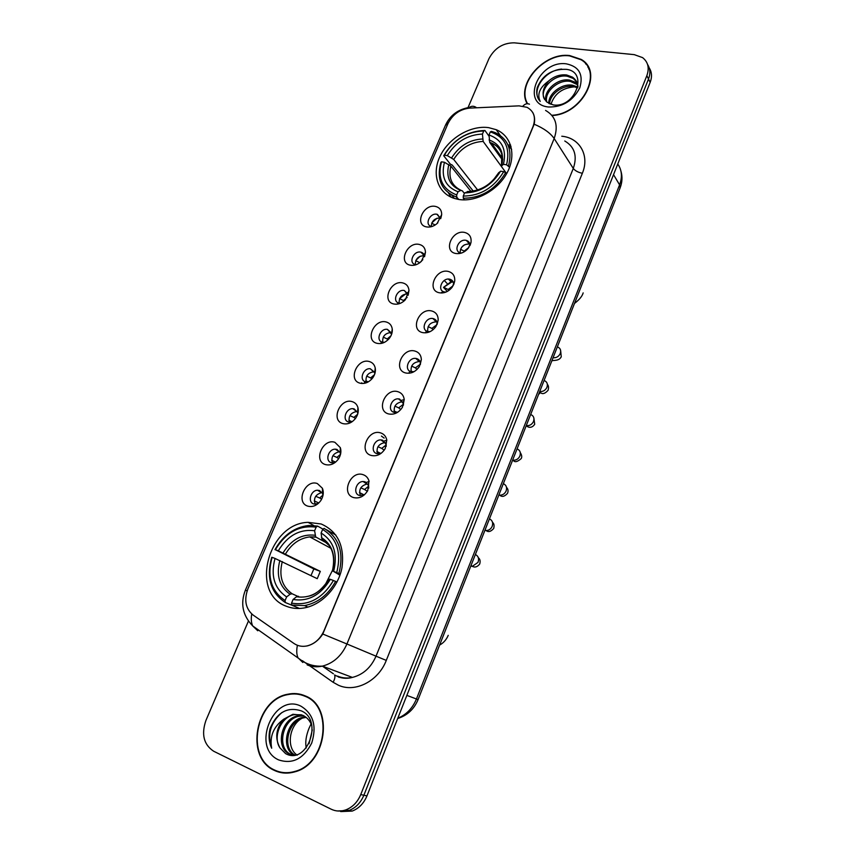 <?xml version="1.0" encoding="UTF-8"?>
<svg xmlns="http://www.w3.org/2000/svg" width="855" height="855" viewBox="0 0 855 855"><rect width="100%" height="100%" fill="white"/><g stroke="black" fill="none" stroke-linecap="round" stroke-linejoin="round"><path stroke-width="1.28" d="M321.191 523.987L308.078 522.341C268.31 523.239 249.318 593.317 286.425 606.281C291.865 608.439 297.679 609.006 303.856 608.001C321.491 605.126 338.078 587.706 341.936 567.923C344.779 546.078 337.864 531.425 321.191 523.987M488.633 127.641C470.752 125.087 448.875 137.997 440.229 155.909C431.39 173.768 437.6 193.283 454.465 198.456L458.333 199.386C475.455 202.528 497.589 190.665 507.004 172.999C516.591 155.375 511.472 135.913 496.221 129.693L488.633 127.641M426.666 226.928C414.098 225.025 423.246 203.682 435.409 206.408C439.566 207.391 441.65 210.106 441.682 214.541L437.162 223.465C433.827 226.329 430.322 227.494 426.666 226.928M440.656 218.688L436.905 214.252C429.883 212.628 424.24 224.822 431.305 226.425L431.882 226.543M410.357 265.21C397.799 263.062 407.076 241.441 419.217 244.423C423.161 245.406 425.245 248.025 425.459 252.268L421.43 261.309C417.977 264.558 414.29 265.862 410.357 265.21M424.529 256.724C424.369 254.33 423.182 252.824 420.97 252.182L420.799 252.15C413.564 250.344 408.006 263.212 415.455 264.558L416.257 264.665M393.834 304.006C381.287 301.623 390.682 279.703 402.812 282.93C406.52 283.924 408.583 286.414 408.989 290.411L405.409 299.699C401.871 303.322 398.013 304.754 393.834 304.006M408.177 295.264L404.308 290.508C397.051 288.798 391.718 301.751 399.125 303.13C398.986 297.294 401.85 294.205 407.728 293.885L407.995 293.938M377.076 343.336C364.551 340.696 374.073 318.488 386.182 321.972C389.634 322.944 391.654 325.285 392.253 328.993C392.584 332.392 391.526 335.62 389.078 338.666C385.477 342.62 381.48 344.18 377.076 343.336M391.601 334.294L387.411 329.357C380.197 327.999 375.313 340.75 382.506 342.214L384.429 342.353M360.105 383.2C347.59 380.293 357.24 357.785 369.328 361.547C372.502 362.477 374.479 364.647 375.238 368.045C375.815 371.551 374.896 374.95 372.459 378.22C368.804 382.484 364.69 384.141 360.105 383.2M374.811 373.827L374.693 372.801L370.29 368.751C363.14 367.725 358.683 380.283 365.673 381.832L368.206 381.918M342.887 423.61C330.393 420.446 340.183 397.618 352.239 401.658C355.124 402.555 357.027 404.533 357.935 407.579C358.79 411.234 357.999 414.825 355.541 418.373C351.854 422.915 347.632 424.668 342.887 423.61M357.775 413.852L357.572 412.441L354.173 408.882L352.944 408.69C345.88 407.995 341.808 420.361 348.594 421.996L351.736 421.996M325.434 464.586C312.962 461.144 322.88 438.006 334.914 442.324L340.322 447.646C341.508 451.451 340.846 455.277 338.345 459.124C334.626 463.934 330.319 465.751 325.434 464.586M340.514 454.39L340.162 452.605L336.934 449.42L335.363 449.185C328.395 448.8 324.697 460.984 331.291 462.705L335.01 462.576M307.736 506.128C295.285 502.409 305.342 478.95 317.355 483.556L322.41 488.258C323.96 492.224 323.436 496.306 320.86 500.506C317.12 505.529 312.738 507.41 307.736 506.128M322.998 495.44L322.485 493.324L319.471 490.514L317.558 490.246C310.696 490.172 307.34 502.174 313.742 503.98L318.017 503.702M455.779 253.486C442.772 251.381 452.006 229.493 464.607 232.432C469.459 233.725 471.597 237.027 471.02 242.36L468.177 248.367C464.554 252.439 460.428 254.149 455.779 253.486M469.908 245.684C470.004 242.97 468.829 241.217 466.381 240.415L466.007 240.33C458.633 238.566 453 251.306 460.492 252.845L461.604 253.016M439.32 292.773C426.324 290.422 435.687 268.224 448.266 271.43C452.883 272.724 455.031 275.919 454.721 281.017L452.252 287.109C448.586 291.641 444.279 293.532 439.32 292.773M453.62 284.779C453.738 281.819 452.445 279.959 449.751 279.211C442.217 277.266 436.638 290.561 444.429 291.95L445.947 292.079M422.637 332.606C409.652 329.987 419.142 307.49 431.7 310.974C436.029 312.225 438.188 315.26 438.177 320.059L435.975 326.482C432.299 331.419 427.853 333.461 422.637 332.606M437.119 324.398L437.14 324.066C437.151 321.191 435.858 319.375 433.282 318.616L432.897 318.541C425.405 316.981 420.318 330.062 427.874 331.537L430.108 331.633M405.719 372.983C392.744 370.108 402.374 347.301 414.91 351.052C418.907 352.249 421.045 355.071 421.355 359.506L419.367 366.528C415.69 371.797 411.137 373.945 405.719 372.983M420.382 364.529L420.414 363.632C420.243 360.981 418.961 359.292 416.577 358.566L415.808 358.427C408.369 357.24 403.774 370.097 411.095 371.668L414.055 371.668M388.565 413.927C375.612 410.774 385.37 387.657 397.885 391.686C401.519 392.83 403.624 395.405 404.212 399.413L402.449 407.226C398.761 412.773 394.134 415.006 388.565 413.927M403.41 405.206L403.41 403.699L399.638 399.071L398.483 398.879C391.141 398.067 386.994 410.699 394.091 412.356L397.778 412.206M371.177 455.448C358.234 452.017 368.12 428.579 380.625 432.897C383.884 433.966 385.926 436.274 386.749 439.823L385.242 448.576C381.544 454.347 376.863 456.645 371.177 455.448M386.214 446.396L386.118 444.29L382.463 440.143L380.924 439.908C373.688 439.438 369.959 451.868 376.841 453.61L381.245 453.236M353.532 497.557C340.611 493.837 350.646 470.068 363.119 474.685C366.004 475.679 367.939 477.71 368.933 480.788L367.746 490.578C364.038 496.541 359.303 498.871 353.532 497.557M368.772 488.109L368.526 485.437L365.053 481.782L363.14 481.525C356.033 481.397 352.666 493.624 359.346 495.44L364.433 494.799M361.751 382.794L361.932 383.5M431.294 226.415C431.668 220.975 434.607 218.164 440.122 217.972L437.418 214.381M415.306 264.516C415.455 258.819 418.384 255.88 424.123 255.698L424.422 255.763M399.317 303.696L399.125 303.13L400.45 303.269M382.741 342.267C382.271 336.4 385.007 333.161 390.949 332.552L391.334 332.627M366.164 381.95C365.352 376.05 367.949 372.652 373.934 371.765L374.415 371.829M349.374 422.156C348.231 416.246 350.668 412.698 356.706 411.512L357.251 411.565M332.381 462.929C330.896 457.008 333.183 453.3 339.243 451.803L335.363 449.185M315.164 504.258C313.336 498.326 315.474 494.468 321.555 492.672L317.558 490.246M460.129 252.749C460.353 247.074 463.357 244.156 469.139 243.996L469.844 244.177M428.099 332.403L427.724 331.569M427.703 331.494C427.308 325.52 430.151 322.303 436.242 321.843L436.894 321.982M411.725 372.705L411.223 371.775M411.191 371.69C410.432 365.694 413.125 362.317 419.26 361.537L420.051 361.676M394.476 412.441C393.343 406.435 395.876 402.887 402.053 401.797L402.94 401.914M377.547 453.77C376.05 447.764 378.402 444.044 384.622 442.623L385.573 442.708M360.404 495.676C358.534 489.669 360.714 485.79 366.955 484.037L367.928 484.08M519.049 105.86L527.011 107.313C534.119 111.278 536.117 117.712 533.018 126.615L324.002 630.723C320.283 638.963 314.587 644.039 306.892 645.952C302.104 646.893 297.786 646.059 293.96 643.473L253.048 615.012C245.567 608.707 243.867 599.964 247.939 588.774L447.967 123.612C452.616 114.41 459.851 109.237 469.673 108.104L519.049 105.86M449.751 279.211L453.492 282.823M440.87 218.164L441.682 214.541M552.041 115.532C582.341 114.399 604.09 72.13 581.24 59.444L569.751 55.586C544.24 51.909 515.757 84.153 527.193 103.722M305.107 695.863C299.635 693.49 293.874 692.945 287.836 694.228C255.56 699.337 244.519 757.551 274.316 770.376C280.761 773.444 287.611 773.925 294.879 771.83C327.048 763.91 334.091 706.294 305.107 695.863M304.209 695.489L300.992 694.848M585.568 63.719L587.086 65.087M532.644 112.315C534.589 115.639 535.091 119.604 534.172 124.21L322.795 634.025C318.616 640.406 313.347 644.392 306.977 645.985M275.62 770.975L274.818 770.483M337.469 810.978L349 810.487C355.733 807.868 360.692 802.781 363.867 795.246L648.507 79.034C650.58 73.541 650.26 68.689 647.577 64.478C650.26 68.689 650.58 73.541 648.507 79.034L363.867 795.246C360.692 802.781 355.733 807.868 349 810.487L337.469 810.978M248.42 621.083L205.927 720.444C201.171 734.392 203.757 744.662 213.686 751.246L331.12 809.172C335.791 811.416 340.696 811.652 345.815 809.877C352.581 807.248 357.55 802.15 360.735 794.573L646.861 75.635C649.543 68.005 648.122 61.998 642.575 57.616L634.26 54.645L514.272 42.836C502.986 42.836 494.532 48.137 488.91 58.749L468.016 107.612M278.89 771.68L282.022 772.792M589.01 68.571L587.823 66.979M340.675 811.577L352.164 811.085C358.876 808.477 363.803 803.422 366.955 795.909L650.153 82.401C652.205 76.929 651.895 72.087 649.212 67.887M589.726 70.441L588.689 68.753M551.806 115.243C581.87 114.367 603.716 72.312 580.983 59.711L569.622 55.896C544.261 52.23 516.025 84.399 527.599 103.722M550.951 104.385C554.403 93.847 562.13 88.012 574.133 86.879M548.803 103.434C548.237 93.783 561.617 83.149 572.658 85.254L577.852 87.103M549.583 103.84C549.754 94.296 562.74 84.527 573.384 86.515L577.649 87.862M546.195 101.414C542.465 91.848 557.097 77.613 569.708 80.146L575.447 82.326L577.51 84.036M546.773 101.937C543.887 92.308 558.251 78.991 570.445 81.428L577.691 84.784M548.76 80.915C541.803 89.112 541.247 96.209 547.093 102.205L553.228 104.909C575.105 108.478 588.999 71.713 566.267 69.341C552.287 68.817 542.594 74.941 537.207 87.702C536.021 93.152 537.026 97.737 540.221 101.446C536.812 94.317 539.665 87.467 548.76 80.915C554.136 76.234 560.121 74.267 566.715 74.984L572.487 77.164C575.832 79.536 577.659 82.689 577.959 86.622M544.742 99.618C538.329 90.47 553.634 73.477 567.474 76.287L573.235 78.457L576.708 81.93M566.341 63.836C538.682 59.818 519.99 104.321 548.504 106.993C562.472 107.281 572.893 100.922 579.765 87.905C583.644 74.609 579.177 66.583 566.341 63.836M538.949 99.789C531.735 89.647 544.924 70.324 561.714 69.073M282.097 772.375L285.356 773.112M274.476 769.992C280.846 773.016 287.633 773.497 294.815 771.434C326.642 763.611 333.632 706.572 304.957 696.248C299.528 693.897 293.821 693.352 287.836 694.623C255.902 699.689 244.99 757.306 274.476 769.992M297.209 755.168C286.104 748.007 288.926 725.777 301.612 718.51M294.387 755.189C280.29 748.777 286.243 719.963 303.098 717.324L305.641 716.992M294.943 755.093C281.605 747.901 287.985 720.284 304.359 717.698L306.186 717.42M293.703 755.264L289.524 754.057C275.075 747.975 280.889 718.499 298.053 715.817L303.333 715.571M292.688 755.115L290.828 754.388C276.389 748.307 282.182 718.873 299.325 716.191L303.931 715.881M279.874 747.772L285.559 753.586C306.635 765.706 323.97 720.188 301.345 710.89C287.365 706.444 276.956 712.322 270.116 728.524C268.374 735.631 268.898 742.193 271.676 748.221C269.475 736.422 273.493 726.739 283.742 719.173C275.983 728.31 274.701 737.844 279.874 747.772C272.585 736.903 280.889 716.928 294.216 714.662L301.505 714.791M283.742 719.173L292.934 714.278L302.659 715.25C306.763 717.099 309.788 720.466 311.744 725.329M300.864 706.134C273.835 692.465 250.643 747.698 278.645 759.903C292.496 764.466 303.514 758.866 311.712 743.081C316.949 726.013 313.336 713.69 300.864 706.134M307.169 696.889L304.059 695.863M271.676 748.221C267.091 734.552 270.479 722.678 281.819 712.589M458.675 199.439L456.741 197.088L456.688 194.94C442.313 189.318 437.247 178.268 441.49 161.819L444.45 162.279C440.827 176.878 445.359 186.711 458.024 191.777L460.77 190.419L462.299 190.793L464.393 193.39M470.966 191.413L450.863 166.094L444.45 162.279M473.275 191.093L452.21 165.026L450.382 164.181L443.702 155.749L444.344 155.15C453.802 139.632 466.937 131.574 483.759 130.975L482.444 134.064C467.514 134.705 455.801 141.887 447.304 155.61L453.706 159.425L477.656 189.992M501.618 166.746L483.15 141.417L482.444 134.064M451.632 194.993L454.4 198.435M448.469 192.974L451.173 197.206M463.303 198.232C481.28 198.136 495.398 189.618 505.658 172.699L503.713 171.684C493.88 187.779 480.403 195.913 463.26 196.073L463.303 198.232L464.65 199.888M506.513 173.875L505.658 172.699M441.49 161.819L440.849 162.407C436.371 179.4 441.49 190.9 456.207 196.928L456.741 197.088M483.759 130.975L484.913 130.462C467.3 131.039 453.556 139.472 443.702 155.749M484.913 130.462L489.028 136.191M463.26 196.073L464.596 192.909C479.794 192.621 491.785 185.375 500.581 171.182L503.713 171.684M458.024 191.777L456.688 194.94M447.304 155.61L444.344 155.15M500.581 171.182L498.593 172.967M468.455 191.552L464.596 192.909M511.653 149.411L508.265 145.671M508.522 165.827C512.498 149.978 508.073 138.916 495.248 132.632L491.486 131.381L490.332 131.894C505.081 136.939 510.488 147.904 506.577 164.801L509.591 167.313M506.577 164.801L503.445 164.32C506.801 149.379 501.992 139.611 489.017 135.005L490.332 131.894M506.641 173.65L501.757 166.949L501.479 165.977L503.445 164.32M489.017 135.005L489.701 142.379L502.419 159.992M332.734 569.825L325.167 584.916M294.633 606.355L285.281 602.508L285.078 600.552C271.142 591.083 266.824 576.687 272.104 557.342L275.021 558.443C270.469 575.618 274.337 588.443 286.617 596.918L290.08 594.225L292.079 593.755L297.529 596.234M310.974 575.607L313.838 568.928L275.374 549.712C285.773 532.451 299.346 524.938 316.126 527.182L314.619 530.731C299.72 528.86 287.611 535.551 278.292 550.802L320.304 571.364L317.248 578.675L275.021 558.443M327.508 543.438L315.666 536.929L314.619 530.731M291.737 605.084L304.583 605.596C317.793 602.957 328.128 594.898 335.598 581.421L333.429 580.502C322.602 598.468 308.634 606.003 291.544 603.117L291.737 605.084L299.442 608.461M336.955 582.095L335.598 581.421M272.104 557.342L271.708 557.289C266.108 577.553 270.629 592.622 285.281 602.508M316.126 527.182L317.59 526.103L308.516 525.504C294.291 527.279 283.112 535.337 274.968 549.669M317.59 526.103L323.051 529.149M291.544 603.117L293.083 599.473C308.249 601.856 320.668 595.144 330.34 579.337L333.429 580.502M286.617 596.918L285.078 600.552M278.292 550.802L275.374 549.712M330.34 579.337L329.068 579.124C321.843 589.886 314.437 595.679 306.849 596.491M298.534 596.288L296.535 596.758L293.083 599.473M335.897 535.091L326.492 529.747M338.879 573.523C344.138 552.554 339.2 537.517 324.077 528.39L322.613 529.48C336.988 538.244 341.69 552.619 336.72 572.604L340.269 574.229M336.72 572.604L333.632 571.45C337.917 553.762 333.749 540.959 321.106 533.039L322.613 529.48M339.937 575.201L333.632 571.45M321.106 533.039L321.875 538.917L324.761 540.755M320.304 571.364L313.838 568.928M469.374 242.767L468.551 242.959M464.34 244.893L461.572 247.341M468.882 247.437L464.169 251.092L464.586 251.562M460.503 249.265L464.169 251.092M459.146 253.593L458.494 253.262M452.851 281.306L443.478 287.398L452.402 280.718M454.721 281.049L453.706 284.608M453.129 285.741L448.127 289.492L448.971 290.39M444.14 287.547L448.127 289.492M441.565 292.421L441.479 292.998M443.478 287.398L447.315 291.437M442.281 292.303L442.185 292.976M444.237 292.645L443.221 292.143M436.071 320.379L435.291 320.604M437.001 324.633L431.871 328.416L433.154 329.656M428.131 326.631L431.871 328.416M425.865 331.943L425.801 332.83M419.025 360.008L418.405 360.212M420.414 364.134L415.391 367.874L417.101 369.381M411.629 366.1L415.391 367.874M409.267 372.117L409.256 373.24M412.88 371.84L410.956 370.942M404.233 399.648L401.252 400.386M403.453 404.223L398.697 407.867L400.792 409.556M394.914 406.125L398.697 407.867M397.083 412.399L394.005 410.913M386.823 440.282L383.82 441.137M386.214 444.889L381.757 448.405L384.216 450.19M377.974 446.695L381.757 448.405M380.764 453.439L376.852 451.451M369.125 481.504L366.122 482.487M368.697 486.142L364.593 489.509L367.34 491.294M360.81 487.831L364.593 489.509M364.187 494.938L359.485 492.566M440.314 216.988L439.78 217.117M437.033 218.207L431.85 222.845M437.846 222.802L436.264 224.213M431.69 223.241L435.174 224.983M450.574 281.327L448.48 279.083M444.279 280.472L447.047 283.411M424.005 254.555L423.353 254.737M420.158 256.211L415.958 260.251M422.851 259.653L419.762 262.763M415.754 260.7L419.602 262.592M414.718 265.125L414.012 264.783M407.44 292.634L399.531 298.619M407.13 297.39L403.496 300.533L404.02 301.046M399.606 298.651L403.496 300.533M397.65 303.375L397.543 304.113M390.992 335.748L387.176 338.975L388.063 339.766M383.254 337.116L387.176 338.975M381.17 342.492L381.095 343.454M383.713 342.374L382.623 341.861M374.49 374.682L370.632 377.931L371.861 378.936M366.699 376.104L370.632 377.931M364.508 382.121L364.476 383.318M368.227 381.907L365.833 380.796M381.437 436.071L384.152 438.081M357.668 414.205L353.874 417.422L355.413 418.555M349.919 415.616L353.874 417.422M352.046 421.729L348.851 420.275M340.803 449.634L340.258 449.773M340.504 454.304L336.881 457.436L338.676 458.633M332.926 455.662L336.881 457.436M335.566 462.149L331.665 460.3M323.062 490.343L322.442 490.535M322.955 495.045L319.663 497.995L321.64 499.181M315.709 496.263L319.663 497.995M318.776 503.007L314.266 500.891M311.113 723.832L309.008 728.321C306.015 735.899 305.096 742.461 306.261 747.986M312.289 729.935L309.072 743.732M339.029 676.69L338.869 677.278M561.788 136.234C579.647 137.74 589.897 155.525 582.351 173.276L386.278 660.402L376.018 656.18L573.288 168.435C577.499 155.995 574.667 146.846 564.77 140.989M386.278 660.402C378.38 681.179 355.188 693.01 338.377 685.208L333.108 682.269L302.381 660.691M337.618 676.145C342.267 678.079 347.205 678.507 352.41 677.417C363.129 674.659 371.006 667.584 376.018 656.18L346.927 643.986C341.647 655.849 333.461 663.234 322.388 666.13C317.013 667.295 311.936 666.868 307.169 664.88M529.459 104.192C527.204 103.188 525.045 103.808 522.961 106.084M322.795 634.025L346.927 643.986L554.168 138.521C550.374 133.017 543.716 128.25 534.172 124.21M247.159 590.816L245.353 590.228L445.38 125.418L448.469 122.532M251.733 613.986C250.9 618.785 251.22 622.771 252.695 625.935L257.761 630.766L252.813 626.01M476.021 107.324C473.381 105.646 470.816 105.945 468.326 108.211M297.401 645.29C296.375 650.345 296.557 654.503 297.978 657.741L302.83 662.465M545.576 110.423C555.729 116.312 558.593 125.674 554.168 138.521L573.288 168.435C575.169 170.818 578.194 172.432 582.351 173.276M360.735 794.573L366.955 795.909M646.861 75.635L650.153 82.401M245.353 590.228C240.191 603.512 242.638 615.418 252.695 625.935L302.809 661.353C308.783 664.955 315.313 666.547 322.388 666.13L333.386 673.793M322.388 666.13L352.41 677.417C347.718 678.71 343.154 678.581 338.708 677.01L334.594 674.958C335.299 676.829 334.797 679.265 333.108 682.269M510.553 144.933L507.988 145.019M397.789 718.232C406.317 714.737 412.527 708.335 416.428 699.027L619.586 184.862C622.504 176.942 621.895 169.995 617.759 164.01M613.537 174.644L619.586 184.862L620.121 187.897L418.084 699.593C414.109 709.148 407.301 715.453 397.671 718.531M418.084 699.593L406.852 695.393M450.863 166.094C448.138 177.573 451.526 185.653 461.037 190.323M483.15 141.417C470.72 142.09 460.898 148.086 453.706 159.425M467.322 191.541C480.585 191.146 491.091 184.808 498.85 172.518M448.811 164.545C445.808 177.263 449.794 185.898 460.77 190.419M482.509 138.991C469.459 139.643 459.178 145.949 451.654 157.876M501.703 165.678C504.493 152.692 500.282 144.11 489.071 139.942M502.697 159.853C502.291 151.709 498.529 146.087 491.411 142.977L489.701 142.379M282.289 561.575C278.719 575.853 281.99 586.583 292.079 593.755M315.976 537.175L309.745 536.897C299.635 538.223 291.566 543.898 285.538 553.944M296.535 596.758C309.777 598.65 320.657 592.772 329.175 579.113M279.841 560.485C276.037 575.479 279.446 586.722 290.08 594.225M315.003 535.251C301.975 533.755 291.341 539.612 283.101 552.843M332.445 571.258C336.047 555.878 332.392 544.646 321.48 537.571M329.474 545.821L322.453 539.494M557.449 346.884C560.431 348.167 561.329 350.475 560.143 353.82C558.518 356.738 556.167 358.031 553.067 357.721M544.09 380.464C547.136 381.779 548.055 384.152 546.847 387.582C545.212 390.521 542.84 391.814 539.751 391.451M530.666 414.461C533.712 415.829 534.621 418.255 533.392 421.729C531.81 424.614 529.502 425.908 526.477 425.619L526.274 425.576M517.083 448.854C520.129 450.286 521.026 452.765 519.787 456.281C518.29 459.05 516.099 460.353 513.192 460.204L512.647 460.097M503.349 483.652C506.384 485.148 507.272 487.681 506.021 491.24C504.61 493.891 502.526 495.205 499.748 495.173L498.85 495.034M489.445 518.857C492.48 520.417 493.356 523.004 492.085 526.605C490.759 529.149 488.782 530.463 486.132 530.549L484.903 530.367M475.38 554.478C478.405 556.103 479.281 558.742 477.988 562.398L472.345 566.331L470.784 566.128M313.774 525.515L308.078 522.341M407.728 293.885L404.308 290.508M390.949 332.552L387.411 329.357M373.934 371.765L370.29 368.751M356.706 411.512L352.944 408.69M436.242 321.843L432.897 318.541M419.26 361.537L415.808 358.427M402.053 401.797L398.483 398.879M384.622 442.623L380.924 439.908M366.955 484.037L363.14 481.525M412.623 372.374L411.992 371.818M428.911 332.135L428.376 331.633M469.513 244.081L466.381 240.415M367.201 382.442L366.656 382.003M424.294 255.731L420.97 252.182M368.526 485.437L368.933 480.788M386.118 444.29L386.749 439.823M403.41 403.699L404.212 399.413M420.414 363.632L421.355 359.506M437.14 324.066L438.177 320.059M470.207 245.043L471.02 242.36M322.485 493.324L322.41 488.258M340.162 452.605L340.322 447.646M357.572 412.441L357.935 407.579M374.693 372.801L375.238 368.045M391.558 333.664L392.253 328.993M408.166 295.028L408.989 290.411M424.572 256.607L425.459 252.268M500.218 135.379L496.221 129.693M288.584 694.474L287.836 694.228M445.53 125.076C450.19 115.222 458.12 109.333 469.299 107.42M345.815 809.877L352.164 811.085M510.991 146.365L509.078 146.429M620.976 171.267C622.568 176.75 622.28 182.297 620.121 187.897M576.185 83.608L575.447 82.326M573.235 78.457L572.487 77.164M295.595 771.605L294.815 771.434M304.359 717.698L303.098 717.324M299.325 716.191L298.053 715.817M294.216 714.662L292.934 714.278M458.216 199.365L456.207 196.928M493.367 179.945L498.636 172.785M502.409 158.239L491.411 142.977C499.673 146.761 501.019 151.485 501.778 154.157L501.479 165.977M583.163 292.891C582.298 296.14 579.412 299.656 574.507 303.429M330.928 548.322L309.745 536.897L315.666 536.929M307.918 607.082L304.583 605.596M321.875 538.917C332.221 545.18 335.716 555.964 332.339 571.268M448.223 635.34C446.438 639.626 443.563 642.885 439.609 645.098M560.666 350.732L561.254 356.791C559.085 361.141 554.051 360.073 551.849 360.81M552.619 358.865L552.929 358.085M547.371 384.344C548.611 385.68 548.846 387.678 548.055 390.34C544.443 394.241 541.664 394.636 539.719 391.537M538.725 394.037L539.719 393.578L539.195 392.851M526.317 425.469L526.477 425.619C526.178 425.918 530.795 430.012 534.706 424.272L533.915 418.33M512.754 459.819L513.192 460.204C514.582 462.566 517.254 462.031 521.197 458.601C522.127 457.062 521.828 455.074 520.3 452.658M499.021 494.607L499.748 495.173C501.971 497.236 504.557 496.627 507.528 493.335C508.479 491.005 508.148 489.007 506.502 487.35M485.116 529.822L486.132 530.549C488.323 532.376 490.845 531.692 493.698 528.486C494.436 525.526 494.04 523.495 492.533 522.384M471.03 565.497L472.345 566.331C474.856 567.752 477.314 566.983 479.708 564.043C480.531 561.126 480.083 559.042 478.362 557.77"/></g></svg>
